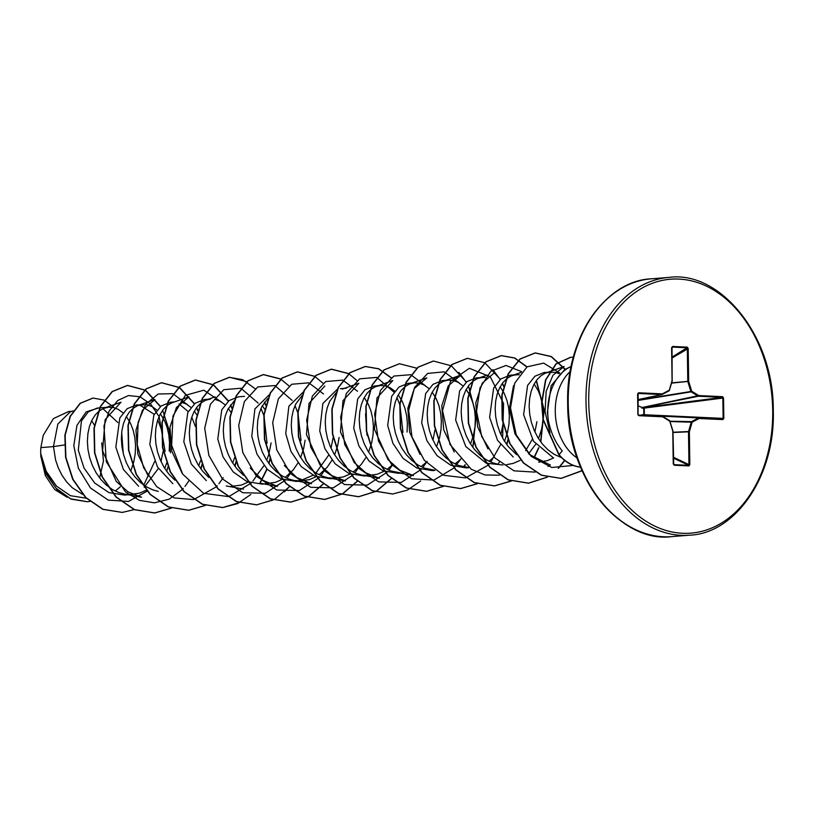 <?xml version="1.0" encoding="UTF-8"?>
<svg xmlns="http://www.w3.org/2000/svg" width="814" height="814" viewBox="0 0 814 814"><rect width="100%" height="100%" fill="white"/><g stroke="black" fill="none" stroke-linecap="round" stroke-linejoin="round"><path stroke-width="1.22" d="M642.165 415.262L641.859 414.774L643.823 414.774L643.732 408.16L641.758 408.099L642.154 407.499L642.246 408.19M569.973 367.012L564.662 369.648L551.159 385.694L547.395 412.291L548.31 420.187A49.817 35.877 -94.6 0 1 547.741 412.25A49.817 35.877 -94.6 0 1 569.973 367.012A49.817 35.877 -94.6 0 1 571.143 366.463M559.035 373.667L555.179 372.324L544.2 372.446L534.91 376.241L527.584 385.449L523.616 414.652L533.516 441.259L553.317 457.814M550.284 371.957L545.441 373.117L540.954 375.742L536.975 379.741L533.669 384.971L531.186 391.269L529.649 398.392L529.131 406.125L529.7 414.173L531.359 422.273L534.096 430.148L537.84 437.525L542.5 444.149L547.954 449.786L554.059 454.253L561.65 457.743M73.24 410.856L70.167 411.935L57.845 424.033L53.47 446.601L40.873 447.608A44.485 32.041 85.4 0 0 40.7 453.154A44.485 32.041 85.4 0 0 40.7 453.429L46.154 471.214L56.512 486.141L70.431 495.695L86.223 498.199M64.398 444.973L53.47 446.601L55.637 460.195L58.364 468.07L62.108 475.447L66.768 482.071L72.232 487.718L82.662 494.424M123.026 412.851L118.274 409.391L113.431 407.539L108.537 407.173L97.202 408.079L88.309 411.813L81.441 421.011L78.297 450.162L83.995 467.979L94.658 482.997L108.934 492.602L124.827 495.126L139.459 493.182L146.255 490.232M130.739 471.113L133.781 461.935L135.216 453.724L135.551 445.462L134.819 437.433L133.069 429.894L130.403 423.117L126.384 416.554M108.537 407.173L103.693 408.333L99.206 410.958L95.228 414.957L91.921 420.197L89.438 426.485L87.902 433.618L87.383 441.341L87.953 449.389L89.611 457.488L92.348 465.364L96.093 472.741L100.753 479.365L106.207 485.002L112.312 489.468L118.875 492.612L125.722 494.302L132.601 494.505M123.27 453.551L121.683 432.478M117.888 422.547L102.94 408.709M161.64 430.077L157.784 419.861M154.273 414.336L139.713 405.026M157.01 410.144L152.259 406.685L147.415 404.823L136.437 404.955L127.126 408.72L119.821 417.958L115.842 447.161L123.433 469.576L138.553 486.192M169.19 451.017L169.536 442.755L168.793 434.727L167.053 427.187L164.387 420.4L160.368 413.848M142.521 404.466L137.678 405.626L133.191 408.252L129.212 412.25L125.905 417.48L123.423 423.779L121.876 430.901L121.367 438.624L121.937 446.683L123.596 454.782L126.323 462.657L130.067 470.034L134.737 476.658L140.191 482.295L146.296 486.762L152.859 489.896L158.303 491.371M195.38 426.455L191.758 417.155M188.258 411.63L179.06 403.907M174.41 401.923L170.411 402.248L161.111 406.003L153.805 415.232L149.827 444.454L157.509 467.033L172.853 483.669M196.988 415.099L194.343 411.141M190.995 407.438L186.243 403.978L180.82 402.004M182.204 473.402L171.815 451.261L169.953 427.319L176.414 407.549L188.94 396.815L171.652 402.92L167.165 405.545L163.187 409.544L159.88 414.774L157.407 421.062L155.861 428.195L155.352 435.917L155.912 443.966L157.58 452.075L160.307 459.951L164.052 467.317L168.712 473.941L174.868 480.189M208.394 399.216L204.395 399.532L195.095 403.296L187.79 412.515L183.811 441.748L191.331 464.051L206.278 480.626M230.962 412.383L228.327 408.435M224.969 404.721L220.218 401.261L214.835 399.298M210.48 399.053L205.637 400.213L201.15 402.828L197.171 406.827L193.864 412.067L191.382 418.355L189.845 425.488L189.326 433.211L189.896 441.259L191.555 449.359L194.292 457.234L198.036 464.611L202.696 471.235L208.852 477.482M244.465 396.337L238.37 396.825L229.06 400.59L221.764 409.829L217.786 439.041L223.016 456.888L233.191 471.937L246.978 481.583L262.434 484.147M264.733 409.32L262.312 405.728M234.208 400.885L227.849 409.361L225.366 415.649L223.819 422.781L223.311 430.504L223.881 438.553L225.539 446.652L228.266 454.527L232.01 461.904L236.671 468.528L243.478 475.295M269.403 394.637L254.904 408.923L251.77 436.324L256.99 454.181L267.185 469.24L280.993 478.886L296.418 481.44L309.361 479.639L316.198 476.658M267.775 398.555L261.823 406.644L259.34 412.942L257.804 420.065L257.295 427.788L257.855 435.846L259.513 443.945L262.25 451.821L265.995 459.198L270.655 465.822L276.109 471.459L282.214 475.925L288.777 479.059L294.23 480.535L302.503 480.962M303.378 391.931L288.889 406.196L285.745 433.618L290.985 451.495L301.18 466.544L314.967 476.17L330.392 478.734L343.345 476.933L350.173 473.952M302.167 395.472L295.808 403.937L293.325 410.225L291.788 417.358L291.27 425.081L291.839 433.129L293.498 441.239L296.225 449.114L299.969 456.491L304.639 463.105L310.093 468.752L316.198 473.219L322.761 476.353L328.205 477.828L336.487 478.245M366.982 435.246L365.527 413.838M337.362 389.214L322.853 403.52L319.729 430.911L324.949 448.758L335.134 463.807L348.921 473.453L364.377 476.017L377.32 474.226L384.157 471.245M368.6 452.146L371.642 442.979L373.077 434.768L373.412 426.505L372.68 418.467L370.94 410.938L368.274 404.151L364.245 397.598M336.151 392.755L329.782 401.231L327.309 407.519L325.763 414.652L325.254 422.374L325.814 430.423L327.482 438.532L330.209 446.398L333.954 453.774L338.614 460.398L344.078 466.046L350.173 470.512L356.746 473.646L362.189 475.122L370.462 475.539M394.871 391.178L390.12 387.718L385.276 385.867L380.382 385.51L374.298 385.989L364.987 389.753L357.692 398.982L353.714 428.205L358.933 446.062L369.129 461.121L382.926 470.757L398.351 473.31M407.051 432.051L407.397 423.789L406.664 415.761L404.914 408.221L402.248 401.444L398.229 394.892M380.382 385.51L375.539 386.66L371.052 389.285L367.073 393.284L363.766 398.524L361.284 404.812L359.747 411.945L359.228 419.668L359.798 427.716L361.457 435.816L364.194 443.691L367.938 451.068L372.598 457.692L378.052 463.329L384.157 467.796L390.72 470.94L400.671 472.903M428.856 388.471L424.104 385.012L419.251 383.15L414.367 382.794L408.272 383.282L398.972 387.037L391.676 396.265L387.688 425.488L392.928 443.376L403.113 458.414L416.9 468.04L432.336 470.604L434.93 470.4M436.558 446.733L439.601 437.556L441.035 429.344L441.371 421.082L440.639 413.054L438.899 405.514L436.233 398.738L432.214 392.175M414.367 382.794L409.523 383.954L405.036 386.579L401.048 390.578L397.751 395.808L395.268 402.106L393.722 409.228L393.213 416.951L393.783 425.01L395.441 433.109L398.168 440.985L401.913 448.361L406.583 454.985L412.037 460.622L418.131 465.089L424.704 468.223L434.645 470.197M462.83 385.765L458.089 382.305L453.235 380.443L448.341 380.087L442.256 380.576L432.967 384.361L425.641 393.579L421.672 422.781L426.892 440.628L437.067 455.677L450.864 465.323L466.32 467.897L468.915 467.694M470.543 444.027L473.585 434.849L475.02 426.638L475.356 418.376L474.623 410.337L472.873 402.808L470.217 396.021L466.188 389.468M448.341 380.087L443.498 381.247L439.011 383.872L435.032 387.871L431.725 393.101L429.243 399.389L427.706 406.522L427.197 414.245L427.757 422.303L429.416 430.403L432.153 438.278L435.897 445.655L440.557 452.269L446.011 457.916L452.116 462.383L458.689 465.516L468.63 467.49M485.307 377.421L476.241 377.869L466.931 381.624L459.635 390.852L455.647 420.075L465.801 446.55L486.029 463.085M504.517 441.31L507.57 432.142L508.994 423.931L509.34 415.669L508.608 407.631L506.857 400.101L504.192 393.315L500.172 386.762M482.326 377.381L477.482 378.541L472.995 381.156L469.017 385.154L465.71 390.394L463.227 396.683L461.691 403.815L461.172 411.538L461.742 419.586L463.4 427.696L466.127 435.561L469.871 442.938L474.542 449.562L479.995 455.209L486.1 459.676L492.663 462.81L498.107 464.285M519.291 374.715L510.215 375.152L500.915 378.917L493.62 388.136L489.631 417.368L497.527 440.303L513.237 456.98M538.502 438.604L541.544 429.426L542.979 421.214L543.314 412.952L542.582 404.924L540.842 397.385L538.176 390.608L534.157 384.055M516.31 374.674L511.457 375.824L506.969 378.449L502.991 382.448L499.684 387.688L497.212 393.976L495.665 401.109L495.156 408.832L495.716 416.88L497.385 424.979L500.111 432.855L503.856 440.232L508.516 446.855L516.646 454.66M115.232 491.056L120.289 486.813M144.22 487.26L158.374 468.477M160.969 461.457L163.105 451.505M164.713 468.406L166.748 462.891M198.697 465.689L200.59 460.612M232.672 462.983L234.707 457.468M230.769 486.457L241.402 485.063L248.229 482.081M256.207 475.976L264.021 465.628M266.656 460.276L268.549 455.199M268.681 454.761L271.133 442.887M262.434 484.157L275.386 482.346L282.214 479.375M285.134 477.513L293.152 470.014L298.005 462.922M300.641 457.57L303.683 448.392L305.118 440.181M299.42 481.054L313.014 475.284M315.903 473.046L328.53 455.341M331.023 448.239L333.007 437.963M319.108 474.806L327.126 467.307L331.98 460.205M334.615 454.853L337.657 445.685L339.092 437.474M353.093 472.1L361.111 464.601L365.964 457.499M387.067 469.383L392.134 465.14M432.967 440.12L434.951 429.833M421.052 466.676L426.109 462.423M455.036 463.97L460.093 459.717M500.925 434.696L502.91 424.409M489.011 461.263L494.067 457.01M486.467 463.247L502.889 464.987M525.641 450.651L532.295 439.367M534.91 431.99L536.894 421.703M506.389 464.702L513.247 463.39L520.085 460.409M528.642 453.703L535.693 444.261M538.654 462.087L547.222 460.673L553.642 457.936M40.822 456.216L45.391 475.681L54.65 489.499L66.992 497.181M101.719 442.816L103.47 460.928L99.654 477.981M94.638 425.539L91.677 420.696M40.873 447.608L43.223 435.337L53.439 418.579L68.58 411.538L72.11 411.253M147.08 491.188L128.48 501.455L108.282 500.122L90.476 487.983L78.358 468.233L73.809 445.624L76.954 425.356L86.192 411.884L98.616 407.967M167.969 466.87L166.677 471.306M134.412 509.564L122.365 512.413L103.083 509.299L85.887 497.568L72.985 479.273L65.873 457.346L65.14 435.236L70.401 416.29L80.372 403.296L93.091 398.056L104.223 400.122L114.275 407.753M89.825 501.444L87.383 501.729L70.645 498.819L56.034 488.227L45.635 472.11L40.7 453.429M122.222 512.423L102.798 509.32L85.602 497.588L72.7 479.293L65.588 457.366L64.855 435.256L70.116 416.31L80.087 403.317L92.949 398.066M87.24 501.739L71.042 499.135L56.848 489.397L46.388 474.389L40.853 456.756L40.71 453.551M154.66 461.436L143.793 485.134M549.999 432.783L545.075 411.752L546.143 391.331L552.95 375.264L564.092 366.554M549.704 464.774L529.487 454.477L514.967 433.862L509.411 408.608L513.492 385.653M487.942 448.88L477.625 426.78L475.783 402.879L482.264 383.129L494.77 372.456M454.212 451.984L443.711 429.833L441.788 405.789L448.229 385.907L460.775 375.132L444.241 380.962M420.014 454.344L409.656 432.224L407.824 408.292L414.306 388.563L426.811 377.869L410.256 383.679M396.174 472.405L413.42 475.549L399.837 470.177L388.115 459.768L374.44 429.192L376.963 397.965L392.816 380.555L376.282 386.385M362.189 475.122L379.446 478.256L365.862 472.863L354.131 462.474L340.466 431.888L342.989 400.671L358.842 383.282M345.462 480.942L331.878 475.6L320.156 465.17L306.481 434.595L309.005 403.378L324.857 385.968M294.23 480.535L311.487 483.679L296.723 477.523L284.3 465.496M260.246 483.241L277.503 486.385L262.647 480.199L250.183 468.009M148.352 476.292L137.892 454.131L135.969 430.168L142.399 410.297L154.955 399.521L138.411 405.341M124.328 494.078L141.575 497.222L128.001 491.829L116.27 481.44L102.595 450.854L105.128 419.637L120.981 402.228L104.436 408.058M580.565 467.175A49.623 35.735 -94.6 0 1 558.801 454.69L543.07 419.729L541.595 402.889L545.533 379.904L555.942 363.899L570.614 357.265L573.341 357.214L570.899 357.244L556.216 363.878L545.818 379.873L541.88 402.869L543.355 419.709L559.086 454.66L562.24 450.915C555.341 442.572 550.702 432.326 548.31 420.187M165.11 451.343L159.147 416.636L150.682 404.1L139.998 396.794L128.51 395.543L117.765 400.478L109.178 411.009L103.948 425.926L106.298 461.731L125.417 491.87L139.336 500.315L154.426 502.849L169.18 499.165L182.112 489.672M182.265 489.509L183.252 488.451M184.951 486.446L189.235 480.382M187.596 404.782L173.016 393.742M172.802 393.671L158.211 394.007L145.737 404.182L138.126 422.263L137.23 444.861L143.651 467.735L156.644 486.609L174.216 497.934L193.549 499.582M193.793 499.531L216.097 486.965M216.249 486.803L217.216 485.755M218.935 483.74L223.219 477.665M221.571 402.075L203.775 390.191L185.317 395.39L172.985 415.944L171.652 445.299L182.682 474.135L203.592 493.284L228.744 496.632L251.19 483.048M252.91 481.033L257.193 474.959M267.053 443.213L264.011 415.985M263.797 415.344L261.019 408.363M258.15 403.093L240.975 388.319M240.761 388.247L223.799 389.672L210.419 404.232L204.711 428.174L208.832 455.382L222.425 478.907L242.745 492.714L265.344 493.253L285.175 480.341M286.894 478.327L291.178 472.252M301.027 440.506L297.985 413.278M297.782 412.627L295.004 405.647M292.124 400.386L274.959 385.612M274.745 385.541L257.773 386.965L244.393 401.516L238.695 425.468L242.816 452.676L256.41 476.2L276.729 490.008L299.328 490.547L319.159 477.625M320.879 475.61L325.152 469.546M323.514 393.945L308.933 382.906M308.72 382.834L291.758 384.249L278.378 398.809L272.68 422.761L276.791 449.969L290.384 473.483L310.704 487.291L333.302 487.84L353.134 474.918M354.853 472.903L359.137 466.839M357.499 391.239L342.918 380.189M342.704 380.118L325.732 381.542L312.362 396.103L306.654 420.044L310.775 447.262L324.369 470.777L344.688 484.584L367.287 485.124L387.118 472.212M388.838 470.197L393.121 464.122M402.971 432.376L399.928 405.148M399.715 404.497L396.947 397.527M394.068 392.256L376.902 377.482M376.689 377.411L359.717 378.836L346.337 393.396L340.639 417.338L344.76 444.556L358.353 468.07L378.673 481.878L401.261 482.417L421.103 469.495M422.822 467.49L427.096 461.416M425.457 385.816L410.877 374.776M410.663 374.705L393.834 376.058L380.484 390.354L374.644 413.98L378.439 440.974L391.615 464.55L411.558 478.785L433.984 480.057L453.958 467.999M454.11 467.836L461.08 458.709M459.442 383.109L444.159 371.845L427.686 373.412L414.591 387.393L408.669 410.388L411.965 436.833L424.338 460.348L443.457 475.244L465.394 477.91M465.639 477.859L487.942 465.293M488.095 465.13L489.061 464.082M490.781 462.067L500.478 444.82M502.625 438.064L503.571 403.53L490.272 376.78L469.363 368.304L450.508 381.359L442.541 410.643L450 444.464L471.306 469.291L485.083 474.969L499.369 475.203M528.662 453.886L529.039 453.286M521.652 371.683L506.013 365.466L490.832 371.265L480.026 387.779L476.546 411.294L481.735 436.589L495.004 458.028L514 470.838L535.083 472.13M548.056 466.473L550.305 464.886M559.747 373.005L543.681 363.125L527.065 366.829L514.753 383.129L510.51 407.895L516.229 434.778L531.247 456.43L551.821 467.48L573.371 465.445M170.452 452.757L169.19 430.291L162.627 410.276M160.551 406.451L145.533 390.211L127.615 385.419L112.363 391.575L100.539 406.573L94.271 428.113L94.821 452.889L102.452 477.106L116.3 497.049L134.605 509.645L154.884 512.962L171.449 508.129M201.007 469.078L202.177 464.723M198.006 410.561L196.601 407.57M194.536 403.744L179.518 387.495L161.599 382.712L146.347 388.858L134.524 403.866L128.246 425.407L128.805 450.183L136.426 474.399L150.285 494.332L168.579 506.939L188.858 510.256L205.423 505.423M234.992 466.371L236.263 461.569M231.99 407.855L230.586 404.863M228.52 401.027L213.502 384.788L195.584 380.006L180.332 386.151L168.508 401.149L162.23 422.7L162.79 447.476L170.411 471.693L184.269 491.625L202.564 504.232L222.843 507.539L237.596 503.601L250.793 494.515M260.093 483.221L267.114 469.169M268.966 463.665L270.248 458.852M265.791 404.751L264.57 402.147M246.856 381.695L229.558 377.299L214.306 383.445L202.483 398.443L196.215 419.983L196.764 444.77L204.395 468.986L218.244 488.919L236.548 501.516L256.827 504.833L274.633 499.328L289.794 486.396M280.84 378.978L263.543 374.582L248.29 380.738L236.467 395.736L230.189 417.277L230.749 442.053L238.37 466.269L252.228 486.212L270.533 498.809L290.812 502.126L308.638 496.611L323.799 483.648M314.967 376.363L297.517 371.876L282.275 378.022L270.441 393.03L264.174 414.57L264.723 439.346L272.354 463.563L286.213 483.506L304.507 496.102L324.796 499.42L342.602 493.915L357.763 480.972M348.799 373.565L331.502 369.169L316.249 375.315L304.426 390.323L298.148 411.864L298.707 436.64L306.339 460.856L320.187 480.789L338.492 493.396L358.771 496.713L376.597 491.198L391.758 478.235M391.127 377.676L378.825 368.803L365.476 366.463L350.234 372.608L338.4 387.606L332.132 409.157L332.692 433.933L340.313 458.15L354.171 478.083L372.466 490.679L392.745 493.996L407.499 490.059L420.696 480.972M416.91 368.233L399.46 363.746L384.208 369.902L372.385 384.9L366.117 406.44L366.666 431.227L374.298 455.433L388.146 475.376L406.451 487.973L426.729 491.29L443.427 486.385M463.97 466.961L465.293 464.845M472.853 447.405L476.241 415.323L468.447 385.897M466.381 382.071L451.363 365.822L433.435 361.04L418.182 367.195L406.369 382.193L400.091 403.734L400.651 428.51L408.272 452.726L422.13 472.659L440.425 485.266L460.704 488.583L477.269 483.75M497.954 464.255L499.267 462.128M506.837 444.698L508.078 440.038M503.825 386.182L502.431 383.191M500.366 379.365L484.869 362.82M484.717 362.729L467.409 358.333L452.167 364.489L440.343 379.487L434.076 401.027L434.625 425.803L442.256 450.01L456.105 469.953L474.399 482.549L494.678 485.877L511.253 481.043M534.025 458.079L538.817 447.883M540.811 441.992L544.2 409.91L536.406 380.474M527.045 366.839L514.743 357.967L501.393 355.626L486.141 361.782L474.328 376.78L468.05 398.321L468.61 423.087L476.231 447.303L490.079 467.236L508.374 479.843L528.652 483.17L547.283 477.197M558.496 468.274L564.804 460.51M565.313 369.322L551.312 356.522L535.368 352.92L520.238 358.984L508.455 373.768L502.106 395.044L502.462 419.576L509.991 443.538L523.717 463.024L541.595 475.193L561.192 478.367L582.112 470.767M163.919 413.695L162.454 410.521M160.358 406.624L145.309 390.262L127.33 385.439L112.078 391.595L100.254 406.593L93.986 428.144L94.546 452.92L102.167 477.126L116.015 497.069L134.32 509.666L154.599 512.983L171.296 508.078M200.814 468.813L202.004 464.295M197.894 410.989L196.428 407.804M194.343 403.907L179.294 387.556L161.314 382.733L146.062 388.889L134.239 403.886L127.971 425.427L128.52 450.203L136.142 474.42L150 494.363L168.305 506.959L188.583 510.276L205.281 505.372M234.788 466.096L235.989 461.589M231.878 408.282L230.413 405.097M228.317 401.2L213.278 384.849L195.299 380.026L180.047 386.172L168.223 401.18L161.945 422.72L162.505 447.497L170.126 471.713L183.984 491.646L202.279 504.253L222.568 507.57L239.397 502.594M259.849 483.17L266.921 468.966M268.773 463.39L270.075 458.424M265.679 405.168L264.387 402.391M255.026 388.644L242.684 379.69L229.273 377.32L214.031 383.465L202.198 398.463L195.93 420.014L196.479 444.79L204.111 469.006L217.969 488.939L236.263 501.546L256.542 504.853L273.382 499.888M284.544 491.778L289.408 486.538M289.001 385.928L280.85 379.192M280.708 379.1L263.258 374.613L248.005 380.759L236.182 395.757L229.904 417.297L230.464 442.083L238.085 466.3L251.943 486.233L270.248 498.829L290.527 502.146L308.333 496.642L323.494 483.709M322.985 383.221L314.835 376.485M314.682 376.383L297.242 371.896L281.99 378.052L270.167 393.05L263.889 414.591L264.448 439.367L272.069 463.583L285.928 483.526L304.222 496.123L324.511 499.44L342.297 493.945L357.448 481.023M356.959 380.514L348.819 373.768M348.667 373.677L331.217 369.19L315.964 375.335L304.141 390.344L297.873 411.884L298.423 436.66L306.054 460.877L319.912 480.82L338.207 493.416L358.486 496.733L376.292 491.229L391.453 478.296M390.944 377.808L378.602 368.854L365.201 366.483L349.949 372.629L338.125 387.637L331.847 409.177L332.407 433.954L340.028 458.17L353.887 478.103L372.181 490.71L392.613 494.006M399.318 363.766L383.923 369.922L372.1 384.92L365.832 406.471L366.381 431.247L374.013 455.453L387.861 475.396L406.166 487.993L426.444 491.31L443.284 486.345M463.736 466.921L465.109 464.682M472.659 447.14L473.952 442.165M469.739 389.316L468.274 386.141M466.178 382.234L458.903 372.385M433.292 361.05L417.908 367.216L406.084 382.214L399.806 403.754L400.366 428.53L407.987 452.747L421.845 472.68L440.14 485.286L460.419 488.603L477.126 483.699M506.634 444.424L507.895 439.621M503.724 386.609L502.258 383.425M500.162 379.528L492.887 369.678M467.267 358.343L451.882 364.509L440.059 379.507L433.791 401.048L434.35 425.824L441.971 450.03L455.82 469.973L474.114 482.57L494.393 485.897L511.1 480.993M533.831 457.946L538.614 447.68M540.618 441.717L543.915 409.92L536.233 380.718M526.861 366.972L514.519 358.007L501.109 355.647L485.856 361.803L474.043 376.801L467.775 398.341L468.325 423.117L475.946 447.324L489.794 467.256L508.089 479.863L528.367 483.19L547.11 477.157M558.241 468.264L564.631 460.368M565.099 369.434L551.068 356.573L535.083 352.94L519.953 359.005L508.17 373.799L501.821 395.065L502.177 419.607L509.717 443.569L523.433 463.044L541.31 475.223L560.907 478.388L582.051 470.634M688.939 465.903L674.155 465.221L673.239 463.827L672.781 431.003L669.729 421.153L662.637 416.799L638.888 415.7L637.891 414.397L637.606 393.976L638.563 392.775L662.321 393.874L669.291 390.181L672.069 380.596L671.611 347.771L672.506 346.469L687.281 347.151L688.206 348.545L688.664 381.359L691.707 391.219L698.799 395.573L722.557 396.672L723.544 397.975L723.829 418.386L722.873 419.597L699.124 418.498L692.144 422.191L689.366 431.776L689.824 464.601L688.939 465.903L688.654 465.333L689.824 464.601M580.545 467.114A49.623 35.735 -94.6 0 1 559.086 454.66L558.801 454.69M644.057 415.344L644.352 414.733L723.127 418.396L722.842 397.975L722.15 397.344L698.402 396.245L642.46 407.539L643.945 407.509L644.261 408.18L644.352 414.733L642.561 415.272L722.456 418.986L723.829 418.386M637.973 405.769L642.154 407.499L698.799 395.573L698.219 396.184L691.137 391.839L691.707 391.219L691.137 391.839L637.891 400.457M637.891 414.397L638.471 415.089L662.22 416.188L638.044 415.069M673.239 463.827L673.88 464.641L688.654 465.333L673.351 458.068M673.29 463.878L673.88 464.641L673.29 463.878M672.995 432.254L688.522 431.542L691.3 421.957L692.144 422.191L670.075 421.56M669.963 421.214L691.554 421.621L698.707 417.887L699.124 418.498L698.524 417.928L662.22 416.188L662.637 416.799L662.403 416.249M671.652 382.865L687.789 381.379L687.281 347.151M671.947 357.132L687.016 347.771L672.232 347.079L671.672 347.822L672.13 380.596M671.896 347.334L672.506 346.469M662.24 394.434L669.149 390.781A0.651 0.651 0 0 0 669.464 390.394L662.169 394.485A0.651 0.651 0 0 1 662.006 394.546L637.881 399.633L661.914 394.556L662.321 393.874L661.914 394.556L638.166 393.447L638.044 414.407M638.563 392.775L637.952 393.538M722.557 396.672L722.15 397.344L643.945 407.509L643.732 408.16L723.544 397.975M642.561 415.272L642.338 414.702M674.155 465.221L673.636 464.509M673.727 464.601L672.975 431.033L673.29 463.827M673.341 457.193L688.949 464.611L688.491 431.786L689.366 431.776L672.995 432.499M669.759 420.96L669.902 421.001A0.651 0.651 0 0 0 669.617 420.635L672.944 430.85A0.651 0.651 0 0 1 672.975 431.033L669.79 421.113M662.22 416.188A0.651 0.651 0 0 1 662.525 416.28L669.617 420.635L662.616 416.381M722.456 418.986L722.873 419.597M638.888 415.7L638.095 414.428L637.759 394.017M637.606 393.976L638.044 393.457M637.891 400.061L690.872 391.473L687.83 381.624L688.664 381.359L671.581 383.119M669.383 390.242L672.242 380.81A0.651 0.651 0 0 0 672.272 380.616L669.332 390.476M671.957 358.109L688.206 348.545M669.098 277.391A129.304 93.132 85.4 0 0 585.999 401.953A129.304 93.132 85.4 0 0 689.651 535.185C734.727 533.597 775.304 477.238 773.3 410.541C773.86 335.205 719.607 270.36 669.098 277.391L651.322 278.815A129.304 93.132 85.4 0 0 568.223 403.368A129.304 93.132 85.4 0 0 671.876 536.609L689.651 535.185M772.7 410.459A127.371 91.728 85.4 0 0 678.947 279.08A127.371 91.728 85.4 0 0 588.736 401.913A127.371 91.728 85.4 0 0 682.498 533.282A127.371 91.728 85.4 0 0 772.7 410.459M612.036 294.81A128.734 92.715 85.4 0 0 567.684 403.459C565.679 336.762 606.257 280.403 651.322 278.815M570.176 371.52A49.817 35.877 85.4 0 0 555.28 411.65A49.817 35.877 85.4 0 0 577.065 457.926M567.684 403.469A128.734 92.715 85.4 0 0 630.555 527.034M672.028 347.151L672.15 380.647M340.313 388.695L346.408 388.217M231.054 486.66L234.544 486.375M398.351 473.321L400.956 473.107M538.715 462.128L540.364 461.996M564.082 366.524L546.184 372.843M521.011 372.436L512.199 375.549M487.037 375.142L478.225 378.256M358.832 383.262L342.297 389.092M345.462 480.962L328.205 477.828M243.518 489.092L226.272 485.958M215.191 396.815L206.38 399.928M567.684 403.459C567.114 478.795 621.367 543.64 671.876 536.609"/></g></svg>
